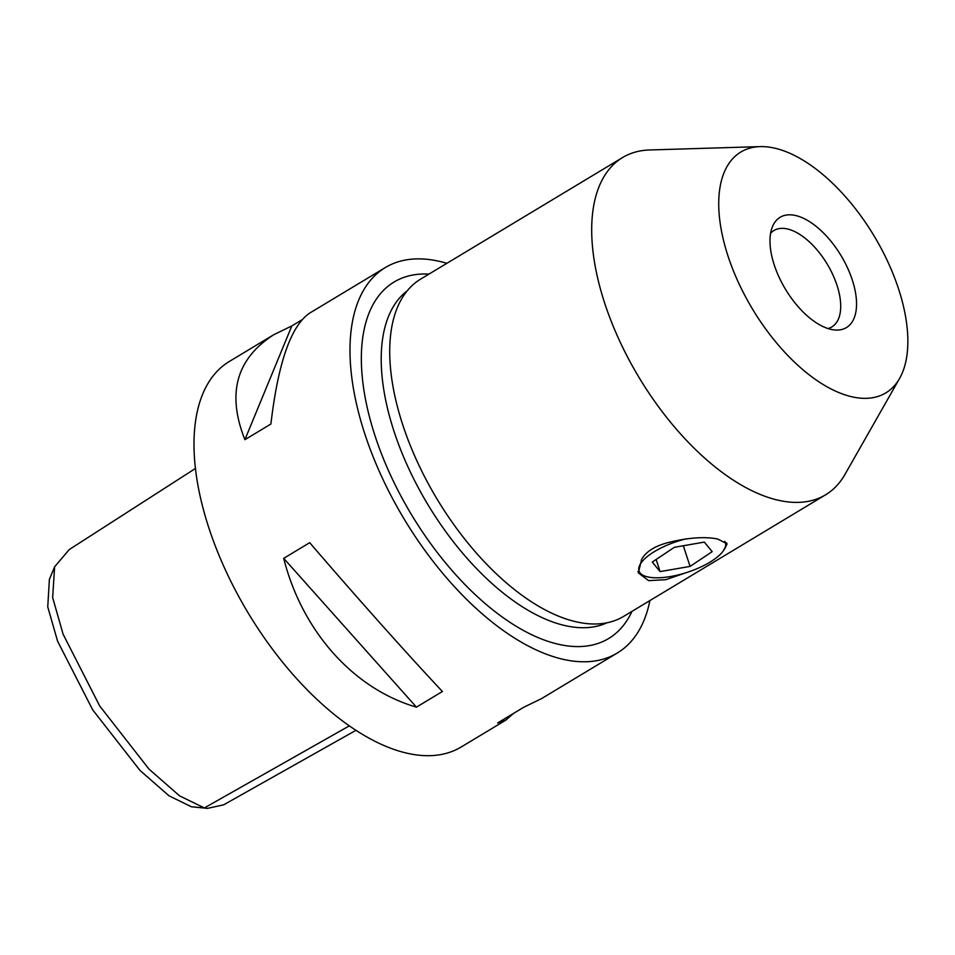 <?xml version="1.0" encoding="UTF-8"?>
<svg xmlns="http://www.w3.org/2000/svg" width="955" height="955" viewBox="0 0 955 955"><rect width="100%" height="100%" fill="white"/><g stroke="black" fill="none" stroke-linecap="round" stroke-linejoin="round"><path stroke-width="1.43" d="M724.75 541.342A45.458 16.271 -18.1 0 1 724.057 549.746A45.458 16.271 -18.1 0 1 687.278 572.332A45.458 16.271 -18.1 0 1 644.255 575.829A45.458 16.271 -18.1 0 1 640.28 564.142A45.458 16.271 -18.1 0 1 686.215 538.799M644.255 575.829L642.834 575.232A46.723 16.724 -18.1 0 1 637.952 571.4M726.564 542.834A46.723 16.724 -18.1 0 1 724.869 548.421L724.057 549.746M686.203 572.678L665.778 579.685L648.636 580.64L638.322 572.905L641.617 559.427C646.225 551.178 655.882 545.365 670.565 541.986C689.379 537.522 705.1 536.531 717.754 539.026L727.125 543.884L723.126 551.142M690.071 566.399L660.108 571.603L652.265 562.065L674.373 547.311L704.324 542.106L712.179 551.656L690.071 566.399L683.326 545.759M656.145 559.475L660.108 571.603M770.613 233.247A56.238 28.375 -121 0 1 773.884 230.549A56.238 28.375 -121 0 1 837.034 285.39A56.238 28.375 -121 0 1 831.889 326.908A56.238 28.375 -121 0 1 827.985 328.544M774.207 264.845A64.355 32.47 59 0 0 835.148 330.012A64.355 32.47 59 0 0 841.104 255.725A64.355 32.47 59 0 0 772.655 226.216A64.355 32.47 59 0 0 774.207 264.845M854.068 397.244A140.588 70.933 59 0 0 899.61 378.383A140.588 70.933 59 0 0 879.376 245.113A140.588 70.933 59 0 0 772.5 147.691A140.588 70.933 59 0 0 760.085 146.616A140.588 70.933 59 0 0 731.255 265.311A140.588 70.933 59 0 0 854.068 397.244M760.085 146.616L649.591 149.971A196.826 99.308 59 0 0 622.565 157.551L420.594 279.135A196.826 99.308 59 0 0 417.431 462.041A196.826 99.308 59 0 0 579.207 622.445A196.826 99.308 59 0 0 623.627 616.393L825.598 494.797A196.826 99.308 59 0 0 844.936 474.456L899.61 378.383M622.565 157.551A196.826 99.308 59 0 0 619.401 340.446A196.826 99.308 59 0 0 781.178 500.85A196.826 99.308 59 0 0 825.598 494.797M649.901 600.576A224.938 113.49 -121 0 1 617.324 652.993A224.938 113.49 -121 0 1 364.726 433.63A224.938 113.49 -121 0 1 385.295 267.567A224.938 113.49 -121 0 1 446.868 263.317M356.096 730.253L223.625 804.838L207.462 808.384L204.37 807.942L179.6 795.885L148.992 769.109L99.726 706.02L63.102 634.204L52.656 597.579L54.626 566.781L69.285 549.531L195.405 468.487M309.695 542.691C357.397 598.2 408.573 655.572 442.428 691.492L416.428 707.142C353.41 688.782 302.234 631.41 283.695 558.341L309.695 542.691M416.428 707.142L283.695 558.341M385.295 267.567L309.635 313.121C290.977 325.858 278.072 362.828 270.91 424.02L244.91 439.67C226.633 393.794 236.255 358.805 273.763 334.716L291.824 325.918L301.864 319.877M244.91 439.67L291.824 325.918M513.575 713.385L505.804 720.142L497.615 722.995L523.615 707.333L541.664 698.547L617.324 652.993M54.626 566.781L49.397 579.327L47.75 606.903L57.587 641.187L92.719 709.899L140.027 770.458L168.987 795.802L191.418 806.772L207.462 808.384M505.804 720.142L461.337 746.905A224.938 113.49 -121 0 1 208.739 527.542A224.938 113.49 -121 0 1 229.307 361.479L273.763 334.716M428.962 274.097A208.071 104.978 59 0 0 378.049 444.636A208.071 104.978 59 0 0 561.671 644.947A208.071 104.978 59 0 0 631.995 611.343M407.128 290.881A194.008 97.888 59 0 0 410.793 472.916A194.008 97.888 59 0 0 567.986 626.205A194.008 97.888 59 0 0 606.95 622.791M349.458 725.788L204.37 807.942L191.418 806.772"/></g></svg>
